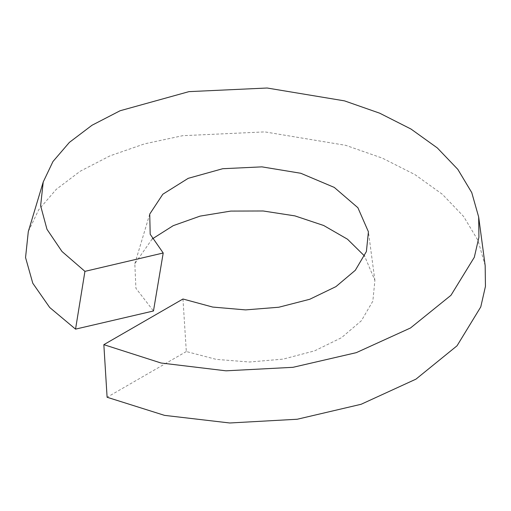 <?xml version="1.0" encoding="UTF-8"?>
<svg xmlns="http://www.w3.org/2000/svg" width="511" height="511" viewBox="0 0 511 511"><rect width="100%" height="100%" fill="white"/><g stroke="black" fill="none" stroke-linecap="round" stroke-linejoin="round"><path stroke-width="0.38" stroke-dasharray="2.56 1.92" d="M182.964 299.005L186.317 351.542L216.306 359.386L249.47 362.012L283.151 359.118L314.655 350.833L341.45 337.726L361.386 320.742L372.845 301.151L374.895 280.418L364.599 256.068M152.201 238.976L134.827 263.676L135.92 288.293L153.472 310.975M485.169 265.643L478.021 240.477L463.592 216.447L442.366 194.282L415.028 174.66L382.471 158.18L345.768 145.335L264.813 131.889L182.657 135.696L144.498 143.872L109.974 155.868L80.214 171.23L56.197 189.409L38.702 209.766L28.303 231.585M186.317 351.542L107.099 397.258M374.895 280.418L368.412 231.783M134.827 263.676L149.736 214.077"/><path stroke-width="0.77" d="M103.842 344.663L161.035 363.008L225.964 370.82L292.982 367.313L356.301 352.654L410.493 327.985L450.964 295.301L474.317 257.276L478.922 237.219L478.673 217.015L485.169 265.643L485.45 286.377L480.768 306.926L457.026 345.806L415.973 379.136L361.143 404.271L297.249 419.244L229.778 422.987L164.523 415.366L107.099 397.258L103.842 344.663L182.964 299.005L212.717 307.066L245.548 309.896L278.782 307.239L309.723 299.28L335.919 286.633L355.305 270.293L366.4 251.527L368.412 231.783L357.885 207.715L334.277 187.416L300.807 173.274L261.919 166.861L222.7 168.719L188.201 178.339L162.824 194.225L149.736 214.077L150.189 234.262L163.207 252.996L153.472 310.975L75.545 329.129L84.935 271.36L163.207 252.996M478.673 217.015L471.755 192.609L457.811 169.345L437.327 147.941L410.991 129.04L379.705 113.193L344.51 100.871L267.125 88.013L188.955 91.635L120.104 110.746L92.012 125.252L69.394 142.384L52.965 161.521L43.224 181.986L40.625 205.78L46.974 229.292L61.972 251.476L84.935 271.36M364.599 256.068L347.48 239.199L323.687 225.498L294.904 215.885L263.184 210.986L230.8 211.081L200.076 216.121L173.229 225.664L152.201 238.976M43.224 181.986L28.303 231.585L25.55 257.55L32.787 283.247L49.695 307.481L75.545 329.129"/></g></svg>
